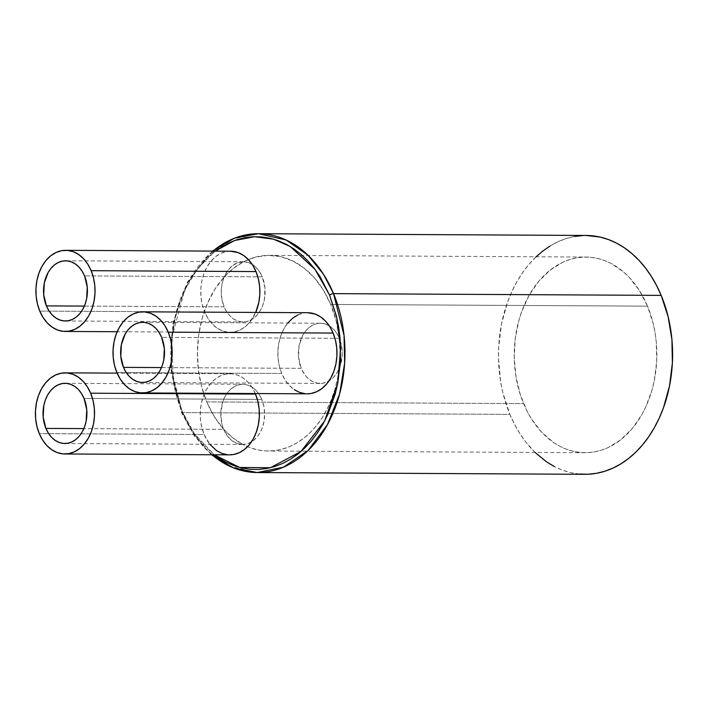<?xml version="1.0" encoding="UTF-8"?>
<svg xmlns="http://www.w3.org/2000/svg" width="708" height="708" viewBox="0 0 708 708"><rect width="100%" height="100%" fill="white"/><g stroke="black" fill="none" stroke-linecap="round" stroke-linejoin="round"><path stroke-width="0.53" stroke-dasharray="3.54 2.66" d="M182.115 411.1L173.239 380.187L171.725 338.097L184.664 290.068L197.939 268.288L215.17 251.128L206.807 258.332L200.249 265.42L194.231 273.341L188.815 282.041L179.947 301.396L174 322.733L171.194 345.247L171.646 368.054L175.336 390.294L182.115 411.1A3.009 1.035 157.4 0 0 181.398 412.26A3.009 1.035 -22.6 0 1 182.115 411.1L186.585 420.72L191.726 429.676L197.488 437.907L203.807 445.314L214.241 454.775L194.337 433.615L182.115 411.1M258.553 233.693L232.321 239.092L207.709 255.783L188.319 281.678L176.186 312.343L171.177 343.132L171.77 370.824L182.266 412.614A3.009 1.035 -22.6 0 1 181.398 412.26A3.009 1.035 157.4 0 0 182.266 412.614A119.431 87.057 90.3 0 1 212.887 251.119M223.631 429.358A30.099 21.939 -89.7 0 0 242.534 444.465A30.099 21.939 -89.7 0 0 242.853 444.465A30.099 21.939 -89.7 0 0 251.358 441.978A30.099 21.939 -89.7 0 0 261.756 399.374L84.031 398.418L261.756 399.374L259.287 394.586L256.181 390.55L252.552 387.426L248.561 385.329L244.34 384.338L240.056 384.497L235.87 385.789L231.95 388.17L228.436 391.551L225.471 395.799L223.153 400.755L220.825 412.021L221.79 423.632L223.489 429.021A97.828 71.313 90.3 0 1 206.763 401.914L523.584 403.613A97.828 71.313 -89.7 0 0 585.012 452.704A97.828 71.313 -89.7 0 0 647.068 404.047A97.828 71.313 -89.7 0 0 647.501 306.148L330.689 304.449A97.828 71.313 90.3 0 1 339.221 338.008A97.828 71.313 90.3 0 1 339.097 368.771A30.099 21.939 -89.7 0 0 339.362 338.336L161.636 337.389L339.362 338.336A30.099 21.939 -89.7 0 0 339.221 338.008L336.698 333.264L333.556 329.291L329.901 326.229L325.892 324.202L321.662 323.282L317.379 323.512L313.21 324.875L309.308 327.326L305.829 330.769L302.891 335.07L299.112 345.575L298.528 357.248L301.227 368.328A30.099 21.939 -89.7 0 0 320.131 383.435A30.099 21.939 -89.7 0 0 328.954 380.948A30.099 21.939 -89.7 0 0 339.097 368.771A97.828 71.313 90.3 0 1 268.199 451.005A97.828 71.313 90.3 0 1 247.526 446.686A97.828 71.313 90.3 0 1 242.853 444.465A97.828 71.313 90.3 0 1 223.489 429.021L214.223 416.525L206.763 401.914L201.523 386.249L198.373 369.558L197.417 352.354L198.674 335.185L202.107 318.565L207.621 303.024L215.028 289.05L224.109 277.067L221.976 284.262L221.25 291.97L221.985 299.661L224.126 306.838A30.099 21.939 -89.7 0 0 243.03 321.945A30.099 21.939 -89.7 0 0 262.128 306.971A30.099 21.939 -89.7 0 0 262.261 276.846L84.535 275.89L262.261 276.846L258.845 270.668L254.393 265.898L249.198 262.863L243.596 261.739L255.712 257.057L268.235 255.358L280.775 256.703L292.935 261.048L304.343 268.261L314.644 278.111L323.521 290.298L330.689 304.449L336.079 320.689L339.221 338.008L340.044 353.389L339.097 368.771L337.371 379.391L334.804 389.683L331.415 399.524L327.255 408.799L322.379 417.384L316.83 425.172L310.697 432.075L304.042 438.004L296.944 442.889L289.51 446.668L281.811 449.288L273.952 450.722L266.031 450.952L258.137 449.978L250.384 447.801L242.853 444.465L248.49 443.367L253.738 440.323L258.243 435.526L261.703 429.305L263.88 422.074L264.633 414.33L263.916 406.587L261.756 399.374A30.099 21.939 -89.7 0 0 242.853 384.267A30.099 21.939 -89.7 0 0 223.489 429.021A30.099 21.939 -89.7 0 0 223.631 429.358L227.135 435.668L231.737 440.5L237.1 443.5L242.853 444.465L232.72 437.801L223.489 429.021A30.099 21.939 -89.7 0 0 223.631 429.358L83.871 428.606L223.631 429.358M161.468 367.576L301.227 368.328L304.661 374.541L306.794 377.134L311.706 381.072L317.184 383.143L322.883 383.214L328.397 381.267L333.371 377.444L337.468 371.992L340.424 365.222L342.238 353.593L341.539 345.699L339.362 338.336A30.099 21.939 -89.7 0 0 339.221 338.008A30.099 21.939 -89.7 0 0 329.255 325.813A30.099 21.939 -89.7 0 0 320.459 323.229A30.099 21.939 -89.7 0 0 301.36 338.203A30.099 21.939 -89.7 0 0 301.227 368.328L161.468 367.576M255.278 393.551A40.56 29.568 -89.7 0 0 230.029 373.736A40.56 29.568 -89.7 0 0 204.302 393.905A40.56 29.568 -89.7 0 0 204.125 434.5L39.276 433.615L204.125 434.5L209.833 444.288M307.635 312.706A40.56 29.568 -89.7 0 0 281.908 332.875A40.56 29.568 -89.7 0 0 281.722 373.47L116.882 372.585L281.722 373.47L285.076 379.939L289.28 385.391L294.192 389.604M84.376 306.086L224.126 306.838L226.613 311.644L229.737 315.68L233.374 318.812L237.392 320.901L241.64 321.875L245.933 321.697L250.128 320.37L254.057 317.945L257.57 314.52L260.526 310.219L262.818 305.21L264.358 299.696L264.969 287.979L262.261 276.846A30.099 21.939 -89.7 0 0 252.154 264.323A30.099 21.939 -89.7 0 0 243.596 261.739A97.828 71.313 90.3 0 1 269.252 255.349A97.828 71.313 90.3 0 1 330.689 304.449L647.501 306.148L639.421 290.537L629.27 277.394L623.536 271.916L611.039 263.394L604.384 260.438L597.552 258.393L590.605 257.269L583.604 257.093L576.631 257.862L569.736 259.553L562.993 262.172L550.231 270.049L538.823 281.191L529.203 295.156L521.761 311.423L518.937 320.22L515.247 338.734L514.247 357.867L515.999 376.886L520.415 395.064L527.336 411.693L531.655 419.224L541.806 432.367L553.638 442.527L560.046 446.367L566.692 449.323L573.533 451.368L580.48 452.483L587.472 452.66L594.455 451.899L601.349 450.2L608.084 447.589L620.854 439.712L632.262 428.57L641.873 414.605L645.891 406.719L652.148 389.542L654.325 380.4L656.679 361.487L656.298 342.318L655.086 332.866L653.201 323.636L647.501 306.148A97.828 71.313 -89.7 0 0 586.065 257.048A97.828 71.313 -89.7 0 0 524.009 305.706A97.828 71.313 -89.7 0 0 523.584 403.613L206.763 401.914A97.828 71.313 90.3 0 1 224.109 277.067A97.828 71.313 90.3 0 1 243.596 261.739L237.773 262.703L232.33 265.739L227.666 270.642L224.109 277.067L233.419 268.35L243.596 261.739A30.099 21.939 -89.7 0 0 243.357 261.739A30.099 21.939 -89.7 0 0 224.109 277.067A30.099 21.939 -89.7 0 0 224.126 306.838L84.376 306.086M230.534 251.207A40.56 29.568 -89.7 0 0 204.807 271.385A40.56 29.568 -89.7 0 0 204.63 311.98L39.781 311.095L204.63 311.98L207.975 318.45L212.188 323.901L217.091 328.114L222.507 330.928L228.215 332.238L234.012 331.999L239.667 330.211L244.959 326.946L249.685 322.326L255.712 312.423A40.56 29.568 -89.7 0 1 230.1 332.335L117.174 331.725M586.18 235.454A119.431 87.057 -89.7 0 0 510.424 294.847A119.431 87.057 -89.7 0 0 509.902 414.366L182.266 412.614L509.902 414.366A119.431 87.057 -89.7 0 0 584.896 474.307M307.502 312.697L303.723 313.033L298.068 314.83M288.041 322.706L284.058 328.503L280.97 335.247L278.899 342.681L277.917 350.522L278.076 358.469L279.359 366.222L281.722 373.47A40.56 29.568 -89.7 0 0 307.201 393.825M305.316 393.736L307.077 393.825M230.401 251.207L226.622 251.544L220.967 253.331L215.674 256.597L210.949 261.217L206.957 267.013L203.869 273.757L201.798 281.191L200.824 289.032L200.975 296.979L202.267 304.723L204.63 311.98A40.56 29.568 -89.7 0 0 230.1 332.335M255.508 394.091L252.154 387.612L247.95 382.17L243.039 377.957L237.631 375.134L231.914 373.824L226.118 374.072L220.471 375.859L215.17 379.125L210.444 383.745L206.462 389.533L203.373 396.276L201.293 403.71L200.32 411.552L200.479 419.499L201.762 427.251L204.125 434.5A40.56 29.568 -89.7 0 0 229.596 454.855M227.719 454.766L229.481 454.855M211.94 454.757A119.431 87.057 90.3 0 1 182.266 412.614L192.372 432.039L207.842 451.058L229.657 466.218L257.269 472.546M579.356 474.033L570.878 472.67L562.533 470.174L554.417 466.563M535.08 452.439L525.672 441.872L519.76 433.429L514.486 424.234L509.902 414.366L502.945 393.02L500.645 381.745L498.512 358.531L498.697 346.814L501.574 323.715L507.671 301.829L511.866 291.59L516.769 281.97L522.336 273.049L528.504 264.916L536.133 256.783M550.054 245.986L558.019 241.702L566.25 238.516L574.666 236.437M583.18 235.507L586.091 235.454M212.409 251.11L187.443 282.023L172.885 323.308L170.77 368.948L181.398 412.268L194.443 436.066L211.462 454.757M242.534 444.465L64.809 443.509M320.131 383.435L142.405 382.479M230.029 373.736L117.112 373.125M243.03 321.945L65.304 320.99M585.012 452.704L268.199 451.005M269.252 255.349L586.065 257.048M243.357 261.739L65.632 260.783M320.459 323.229L142.733 322.282M242.853 384.267L65.127 383.311"/><path stroke-width="1.06" d="M211.462 454.757L233.401 467.935L257.269 472.546L283.501 467.156L308.113 450.456L327.494 424.561L339.636 393.896L344.637 363.115L344.053 335.415L333.548 293.634A119.431 87.057 90.3 0 1 333.026 413.153A119.431 87.057 90.3 0 1 257.269 472.546L584.896 474.307A119.431 87.057 -89.7 0 0 660.653 414.906A119.431 87.057 -89.7 0 0 661.183 295.386L333.548 293.634A3.009 1.035 157.4 0 0 329.583 295.121L319.972 276.536L314.21 268.314L307.892 260.907L301.068 254.384L293.811 248.809L286.191 244.242L278.271 240.729L270.146 238.286L261.871 236.959L253.544 236.746L245.242 237.658L237.038 239.676L229.02 242.791L215.17 251.128L234.552 240.516L254.553 236.711L273.5 239.154L290.183 246.481L315.042 269.412L329.583 295.121A3.009 1.035 -22.6 0 1 333.548 293.634L323.45 274.2L307.98 255.181L286.165 240.021L258.553 233.693A119.431 87.057 90.3 0 1 333.548 293.634L661.183 295.386A119.431 87.057 -89.7 0 0 586.18 235.454L258.553 233.693L234.552 238.083L212.409 251.11M45.905 428.402L83.871 428.606L45.905 428.402L43.197 417.278L43.807 405.56L45.339 400.038L47.631 395.037L50.595 390.736L54.1 387.311L58.029 384.886L62.224 383.559L66.525 383.382L70.765 384.356L74.782 386.444L78.42 389.568L81.544 393.613L84.031 398.418A30.099 21.939 90.3 0 1 83.898 428.544A30.099 21.939 90.3 0 1 64.809 443.509A30.099 21.939 90.3 0 1 45.905 428.402A30.099 21.939 90.3 0 1 46.038 398.277A30.099 21.939 90.3 0 1 65.127 383.311A30.099 21.939 90.3 0 1 84.031 398.418L86.739 409.543L86.128 421.26L84.597 426.782L82.305 431.783L79.34 436.084L75.836 439.509L71.906 441.934L67.711 443.261L63.41 443.447L59.171 442.473L55.153 440.376L51.516 437.252L48.392 433.207L45.905 428.402M123.502 367.372L161.468 367.576L123.502 367.372L120.794 356.239L121.404 344.522L125.236 333.999L128.192 329.707L131.706 326.282L135.635 323.857L139.83 322.529L144.131 322.344L148.37 323.317L152.388 325.414L156.026 328.539L159.15 332.583L161.636 337.389A30.099 21.939 90.3 0 1 161.504 367.505A30.099 21.939 90.3 0 1 142.405 382.479A30.099 21.939 90.3 0 1 123.502 367.372A30.099 21.939 90.3 0 1 123.634 337.247A30.099 21.939 90.3 0 1 142.733 322.282A30.099 21.939 90.3 0 1 161.636 337.389L164.344 348.513L163.734 360.23L162.194 365.753L159.902 370.753L156.946 375.054L153.432 378.479L149.503 380.904L145.308 382.231L141.007 382.409L136.768 381.435L132.75 379.346L129.113 376.222L125.989 372.178L123.502 367.372M64.747 453.97A40.56 29.568 90.3 0 1 39.276 433.615A40.56 29.568 90.3 0 1 39.453 393.02A40.56 29.568 90.3 0 1 65.189 372.851A40.56 29.568 90.3 0 1 90.659 393.206A40.56 29.568 90.3 0 1 90.482 433.8A40.56 29.568 90.3 0 1 64.747 453.97L229.596 454.855A40.56 29.568 -89.7 0 0 255.322 434.685A40.56 29.568 -89.7 0 0 255.508 394.091A40.56 29.568 -89.7 0 0 255.278 393.551L255.508 394.091L90.659 393.206L255.508 394.091L257.871 401.339L259.155 409.091L259.305 417.039L258.332 424.88L256.261 432.314L253.172 439.057L249.189 444.845L244.455 449.465L239.162 452.731L233.507 454.518L229.481 454.855M307.077 393.825L311.113 393.489L316.759 391.701L322.051 388.435L326.786 383.816L330.769 378.028L333.857 371.284L335.937 363.85L336.911 356L336.751 348.053L335.468 340.309L333.105 333.061A40.56 29.568 -89.7 0 0 307.635 312.706L142.786 311.821A40.56 29.568 90.3 0 1 168.256 332.176L333.105 333.061L329.751 326.583L325.547 321.14L320.644 316.927L315.228 314.104L307.502 312.697M142.352 392.94L307.201 393.825A40.56 29.568 -89.7 0 0 332.928 373.647A40.56 29.568 -89.7 0 0 333.105 333.061L168.256 332.176A40.56 29.568 90.3 0 1 168.079 372.771A40.56 29.568 90.3 0 1 142.352 392.94A40.56 29.568 90.3 0 1 116.882 372.585A40.56 29.568 90.3 0 1 117.059 331.99A40.56 29.568 90.3 0 1 142.786 311.821M46.401 305.883L84.376 306.086L46.401 305.883L43.701 294.749L44.303 283.032L48.135 272.509L51.091 268.217L54.605 264.783L58.534 262.367L62.729 261.04L67.03 260.854L71.269 261.827L75.287 263.916L78.924 267.049L82.048 271.093L84.535 275.89A30.099 21.939 90.3 0 1 84.402 306.015A30.099 21.939 90.3 0 1 65.304 320.99A30.099 21.939 90.3 0 1 46.401 305.883A30.099 21.939 90.3 0 1 46.533 275.757A30.099 21.939 90.3 0 1 65.632 260.783A30.099 21.939 90.3 0 1 84.535 275.89L87.243 287.023L86.633 298.741L85.093 304.263L82.801 309.263L79.845 313.564L76.331 316.989L72.411 319.414L68.216 320.742L63.915 320.919L59.676 319.945L55.658 317.857L52.011 314.733L48.887 310.688L46.401 305.883M65.685 250.322A40.56 29.568 90.3 0 0 39.958 270.5A40.56 29.568 90.3 0 0 39.781 311.095L37.418 303.847L36.135 296.094L35.975 288.147L36.949 280.306L39.029 272.872L42.108 266.128L46.1 260.332L50.826 255.721L56.127 252.446L61.773 250.659L67.57 250.42L73.287 251.729L78.694 254.544L83.606 258.765L87.81 264.208L91.164 270.686A40.56 29.568 90.3 0 1 90.978 311.272A40.56 29.568 90.3 0 1 65.251 331.45A40.56 29.568 90.3 0 1 39.781 311.095L43.126 317.565L47.339 323.016L52.242 327.229L57.658 330.043L63.366 331.353L69.163 331.114L74.818 329.326L80.11 326.061L84.845 321.441L88.827 315.653L91.916 308.909L93.987 301.466L94.96 293.625L94.81 285.678L93.518 277.934L91.164 270.686L256.004 271.571A40.56 29.568 -89.7 0 1 255.712 312.423L258.836 302.351L259.809 294.51L259.65 286.563L258.367 278.819L256.004 271.571A40.56 29.568 -89.7 0 0 230.534 251.207L65.685 250.322A40.56 29.568 90.3 0 1 91.164 270.686L256.004 271.571L252.659 265.093L248.446 259.65L243.543 255.429L238.127 252.614L230.401 251.207M212.887 251.119A119.431 87.057 90.3 0 1 258.553 233.693M329.583 295.121L336.362 315.927L338.601 326.919L340.052 338.167L340.504 360.974L337.698 383.488L335.105 394.356L327.662 414.799L322.883 424.18L317.467 432.88L311.449 440.801L304.891 447.89L297.864 454.058L290.439 459.253L282.678 463.43L274.651 466.545L266.456 468.563L258.146 469.475L249.827 469.262L241.552 467.935L233.428 465.492L225.507 461.979L217.887 457.412L214.241 454.775L239.693 467.475L270.394 467.74L300.944 451.518L324.645 420.959L337.636 383.78L340.645 348.009L336.875 318.122L329.583 295.121M298.068 314.83L292.776 318.096L288.041 322.706M294.192 389.604L299.599 392.418L305.316 393.736M209.833 444.288L216.586 450.633L222.002 453.447L227.719 454.766M257.269 472.546A119.431 87.057 90.3 0 1 211.94 454.757M586.091 235.454L600.207 237.091L608.544 239.587L616.668 243.198L624.483 247.88L631.925 253.597L638.926 260.287L645.413 267.889L651.316 276.332L656.59 285.528L661.183 295.386L668.14 316.733L671.919 339.548L672.379 362.947L669.511 386.037L663.405 407.932L659.21 418.163L654.316 427.791L648.749 436.703L642.572 444.836L635.855 452.102L628.651 458.439L621.022 463.767L613.066 468.05L604.836 471.245L596.419 473.316L587.897 474.254L579.356 474.033M554.417 466.563L546.594 461.873L535.08 452.439M536.133 256.783L542.434 251.322L550.054 245.986M574.666 236.437L583.18 235.507M116.882 372.585L120.227 379.054L124.44 384.506L129.343 388.719L134.759 391.533L140.467 392.851L146.264 392.604L151.919 390.816L157.211 387.55L161.937 382.931L165.929 377.143L169.017 370.399L171.088 362.965L172.062 355.115L171.902 347.168L170.619 339.424L168.256 332.176L164.911 325.698L160.698 320.255L155.795 316.042L150.379 313.219L144.671 311.909L138.874 312.148L133.219 313.945L127.927 317.211L123.201 321.821L119.209 327.618L116.121 334.362L114.05 341.796L113.076 349.637L113.236 357.584L114.519 365.337L116.882 372.585M39.276 433.615L42.63 440.093L46.834 445.536L51.746 449.748L57.153 452.571L62.87 453.881L68.667 453.633L74.313 451.846L79.606 448.58L84.34 443.96L88.323 438.172L91.412 431.429L93.483 423.995L94.465 416.154L94.306 408.206L93.022 400.454L90.659 393.206L87.305 386.736L83.102 381.285L78.199 377.072L72.782 374.258L67.065 372.939L61.277 373.187L55.622 374.974L50.33 378.24L45.595 382.86L41.613 388.648L38.524 395.391L36.453 402.825L35.471 410.667L35.63 418.614L36.913 426.366L39.276 433.615M117.112 373.125L65.304 372.851M117.174 331.725L65.384 331.45"/></g></svg>
